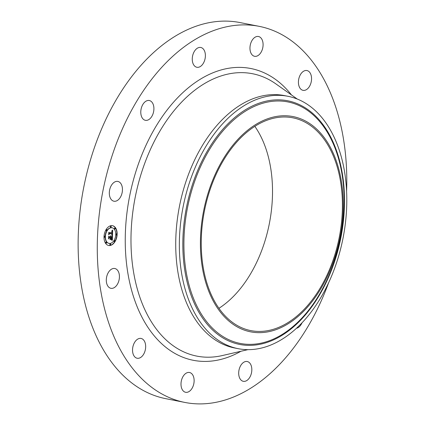 <?xml version="1.0" encoding="UTF-8"?>
<svg xmlns="http://www.w3.org/2000/svg" width="425" height="425" viewBox="0 0 425 425"><rect width="100%" height="100%" fill="white"/><g stroke="black" fill="none" stroke-linecap="round" stroke-linejoin="round"><path stroke-width="0.64" d="M120.392 197.248A10.088 6.391 -78.8 0 1 113.932 201.216A10.088 6.391 -78.8 0 1 111.377 185.39A10.088 6.391 -78.8 0 1 117.837 181.422A10.088 6.391 -78.8 0 1 120.392 197.248M328.599 282.8A191.68 121.407 -78.8 0 1 184.955 402.454L165.808 398.677A191.68 121.407 -78.8 0 1 112.189 363.024A191.68 121.407 -78.8 0 1 97.065 140.255A191.68 121.407 -78.8 0 1 239.982 22.557L259.133 26.334A191.68 121.407 -78.8 0 1 312.752 61.986A191.68 121.407 -78.8 0 1 346.593 191.563M184.955 402.454A191.68 121.407 -78.8 0 1 131.336 366.802A191.68 121.407 -78.8 0 1 116.211 144.032A191.68 121.407 -78.8 0 1 259.133 26.334M238.186 348.681L234.563 347.969A128.626 81.473 -78.8 0 1 198.587 324.047A128.626 81.473 -78.8 0 1 188.434 174.553A128.626 81.473 -78.8 0 1 284.341 95.577L287.959 96.289A128.626 81.473 -78.8 0 1 323.94 120.211A128.626 81.473 -78.8 0 1 334.092 269.705A128.626 81.473 -78.8 0 1 238.186 348.681A128.626 81.473 -78.8 0 1 202.204 324.758A128.626 81.473 -78.8 0 1 192.052 175.27A128.626 81.473 -78.8 0 1 287.959 96.289M219.911 311.445A109.714 69.488 -78.8 0 1 222.806 159.736A109.714 69.488 -78.8 0 1 323.749 136.977A109.714 69.488 -78.8 0 1 320.848 288.687A109.714 69.488 -78.8 0 1 219.911 311.445M323.149 137.982A108.449 68.691 -78.8 0 1 331.707 264.021A108.449 68.691 -78.8 0 1 250.846 330.613A108.449 68.691 -78.8 0 1 220.506 310.441A108.449 68.691 -78.8 0 1 211.953 184.402A108.449 68.691 -78.8 0 1 292.814 117.81A108.449 68.691 -78.8 0 1 323.149 137.982M254.819 126.342A108.449 68.691 -78.8 0 1 218.939 308.295M301.978 322.883A10.088 6.391 -78.8 0 1 298.254 327.516A10.088 6.391 -78.8 0 1 296.544 328.238M196.945 67.283A10.088 6.391 -78.8 0 1 196.876 67.267A10.088 6.391 -78.8 0 1 192.546 56.19A10.088 6.391 -78.8 0 1 200.706 47.462A10.088 6.391 -78.8 0 1 200.781 47.472A10.088 6.391 -78.8 0 1 205.105 58.549A10.088 6.391 -78.8 0 1 196.945 67.283M247.143 361.505A10.088 6.391 -78.8 0 1 247.212 361.516A10.088 6.391 -78.8 0 1 251.542 372.598A10.088 6.391 -78.8 0 1 243.382 381.326A10.088 6.391 -78.8 0 1 243.307 381.315A10.088 6.391 -78.8 0 1 238.977 370.233A10.088 6.391 -78.8 0 1 247.143 361.505M251.754 54.421A10.088 6.391 -78.8 0 1 250.957 42.697A10.088 6.391 -78.8 0 1 258.48 36.502A10.088 6.391 -78.8 0 1 261.301 38.377A10.088 6.391 -78.8 0 1 262.098 50.102A10.088 6.391 -78.8 0 1 254.575 56.297A10.088 6.391 -78.8 0 1 251.754 54.421M192.334 374.367A10.088 6.391 -78.8 0 1 193.131 386.091A10.088 6.391 -78.8 0 1 185.608 392.286A10.088 6.391 -78.8 0 1 182.787 390.41A10.088 6.391 -78.8 0 1 181.99 378.686A10.088 6.391 -78.8 0 1 189.513 372.491A10.088 6.391 -78.8 0 1 192.334 374.367M298.6 84.426A10.088 6.391 -78.8 0 1 300.507 74.471A10.088 6.391 -78.8 0 1 306.94 70.545A10.088 6.391 -78.8 0 1 311.376 76.463A10.088 6.391 -78.8 0 1 309.469 86.418A10.088 6.391 -78.8 0 1 303.036 90.339A10.088 6.391 -78.8 0 1 298.6 84.426M145.488 344.362A10.088 6.391 -78.8 0 1 143.581 354.317A10.088 6.391 -78.8 0 1 137.148 358.243A10.088 6.391 -78.8 0 1 132.712 352.325A10.088 6.391 -78.8 0 1 134.619 342.369A10.088 6.391 -78.8 0 1 141.052 338.443A10.088 6.391 -78.8 0 1 145.488 344.362M119.154 279.533A10.088 6.391 -78.8 0 1 110.909 288.304A10.088 6.391 -78.8 0 1 106.574 277.286A10.088 6.391 -78.8 0 1 114.814 268.51A10.088 6.391 -78.8 0 1 119.154 279.533M148.867 119.563A10.088 6.391 -78.8 0 1 145.398 120.312A10.088 6.391 -78.8 0 1 140.787 111.839A10.088 6.391 -78.8 0 1 145.828 101.272A10.088 6.391 -78.8 0 1 149.297 100.518A10.088 6.391 -78.8 0 1 153.908 108.991A10.088 6.391 -78.8 0 1 148.867 119.563M110.234 245.485A10.088 6.391 -78.8 0 1 108.625 245.485A10.088 6.391 -78.8 0 1 104.109 235.593A10.088 6.391 -78.8 0 1 110.92 225.691A10.088 6.391 -78.8 0 1 112.529 225.691A10.088 6.391 -78.8 0 1 117.04 235.583A10.088 6.391 -78.8 0 1 110.234 245.485M110.303 243.382A7.948 5.036 -78.8 0 1 109.039 243.387A7.948 5.036 -78.8 0 1 105.485 235.593A7.948 5.036 -78.8 0 1 110.845 227.789A7.948 5.036 -78.8 0 1 112.115 227.789A7.948 5.036 -78.8 0 1 115.669 235.583A7.948 5.036 -78.8 0 1 110.303 243.382M112.498 235.195L111.69 234.754L112.227 234.186L112.354 233.123L109.246 233.66L108.917 234.228L108.986 232.252L109.299 232.794L112.152 232.252L111.738 231.072L112.365 232.209L112.328 231.115L111.775 230.839L112.689 230.042L112.498 235.195M112.296 235.477L111.562 234.94L112.296 235.477M111.972 234.382L112.11 233.463L109.23 234.005L108.667 234.797L108.742 232.587L108.752 234.547L109.209 233.883L112.195 233.314L111.972 234.382M112.365 240.104L111.531 239.557L112.099 238.765L112.232 237.107L110.893 237.363L110.882 237.628L112.067 237.405L111.711 239.259L111.988 237.527L110.882 237.734L111.318 238.988L110.118 239.217L110.654 237.41L109.209 237.687L108.816 238.308L108.89 236.183L109.241 236.821L110.468 236.587L110.388 235.939L110.681 236.544L110.548 235.721L110.925 236.497L112.131 236.268L112.524 235.615L112.365 240.104M112.088 240.364L111.377 239.758L112.088 240.364M109.969 239.557L111.254 239.201L109.969 239.557M110.399 237.83L109.172 238.058L108.524 238.94L108.688 236.316L108.609 238.685L109.14 237.958L110.479 237.702L110.367 238.712L110.399 237.83L109.124 237.979M116.418 235.073A0.611 0.388 -78.8 0 1 116.556 233.872A0.611 0.388 -78.8 0 1 116.418 235.073M110.245 245.034A0.611 0.388 -78.8 0 1 110.388 243.833A0.611 0.388 -78.8 0 1 110.245 245.034M114.484 241.655A0.611 0.388 -78.8 0 1 114.623 240.454A0.611 0.388 -78.8 0 1 114.484 241.655M104.693 237.299A0.611 0.388 -78.8 0 1 104.832 236.103A0.611 0.388 -78.8 0 1 104.693 237.299M106.192 243.233A0.611 0.388 -78.8 0 1 106.33 242.032A0.611 0.388 -78.8 0 1 106.192 243.233M110.904 226.143A0.611 0.388 -78.8 0 1 110.766 227.338A0.611 0.388 -78.8 0 1 110.904 226.143M114.957 227.943A0.611 0.388 -78.8 0 1 114.819 229.144A0.611 0.388 -78.8 0 1 114.957 227.943M106.67 229.521A0.611 0.388 -78.8 0 1 106.526 230.722A0.611 0.388 -78.8 0 1 106.67 229.521M108.88 236.534L109.241 236.821M110.654 237.41L108.832 237.873M111.988 237.527L110.649 237.692L111.09 238.946L110.181 239.116M112.232 237.107L110.665 237.32L110.882 237.628M112.274 236.029L112.142 239.897M112.45 230.26L112.312 235.067M108.975 232.581L109.299 232.794M112.354 233.123L108.933 233.761M110.989 239.254L110.006 239.461M111.701 234.988L112.157 235.37M111.552 239.806L111.791 240.088M112.11 233.463L109.177 233.931M108.508 245.459A10.088 6.391 101.2 0 0 110.001 245.438A10.088 6.391 101.2 0 0 116.795 235.625A10.088 6.391 101.2 0 0 112.412 225.67M111.998 227.768A7.948 5.036 101.2 0 0 111.881 227.742A7.948 5.036 101.2 0 0 110.617 227.747A7.948 5.036 101.2 0 0 105.251 235.546A7.948 5.036 101.2 0 0 108.805 243.339A7.948 5.036 101.2 0 0 108.922 243.36M116.413 233.867A0.611 0.388 101.2 0 0 116.184 235.025M110.245 243.828A0.611 0.388 101.2 0 0 110.017 244.986M114.479 240.449A0.611 0.388 101.2 0 0 114.251 241.607M104.693 236.093A0.611 0.388 101.2 0 0 104.465 237.256M106.192 242.022A0.611 0.388 101.2 0 0 105.963 243.185M110.861 226.132A0.611 0.388 101.2 0 0 110.633 227.295M114.915 227.933A0.611 0.388 101.2 0 0 114.686 229.096M106.627 229.511A0.611 0.388 101.2 0 0 106.399 230.674M247.871 349.663L222.302 355.56A143.921 91.157 -78.8 0 1 156.554 329.343A143.921 91.157 -78.8 0 1 152.798 144.362A143.921 91.157 -78.8 0 1 275.878 83.895L297.293 99.062M240.922 351.263A148.708 94.185 -78.8 0 1 151.672 332.632A148.708 94.185 -78.8 0 1 155.104 127.835A148.708 94.185 -78.8 0 1 291.476 94.94M204.898 321.348A124.19 78.662 -78.8 0 1 208.176 149.616A124.19 78.662 -78.8 0 1 322.437 123.856A124.19 78.662 -78.8 0 1 319.159 295.587A124.19 78.662 -78.8 0 1 204.898 321.348M205.785 320.551A123.096 77.966 -78.8 0 1 209.031 150.333A123.096 77.966 -78.8 0 1 322.283 124.801A123.096 77.966 -78.8 0 1 319.037 295.014A123.096 77.966 -78.8 0 1 205.785 320.551"/></g></svg>
